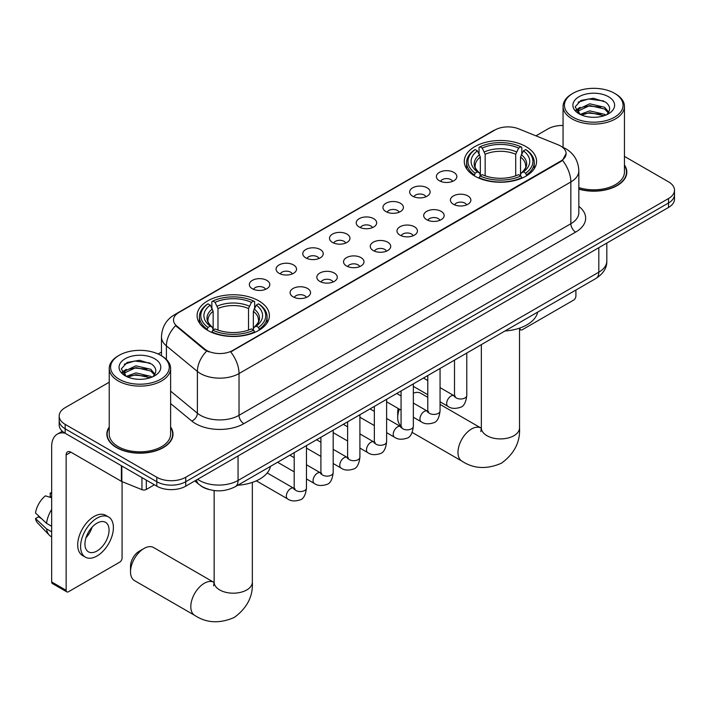 <?xml version="1.0" encoding="UTF-8"?>
<svg xmlns="http://www.w3.org/2000/svg" width="710" height="710" viewBox="0 0 710 710"><rect width="100%" height="100%" fill="white"/><g stroke="black" fill="none" stroke-linecap="round" stroke-linejoin="round"><path stroke-width="1.06" d="M258.804 300.871A36.148 20.874 0 0 0 219.408 296.345A36.148 20.874 0 0 0 197.096 315.622A36.148 20.874 0 0 0 207.684 330.381A36.148 20.874 0 0 0 247.08 334.907A36.148 20.874 0 0 0 269.392 315.622A36.148 20.874 0 0 0 258.804 300.871M525.995 146.606A36.148 20.874 0 0 0 486.598 142.089A36.148 20.874 0 0 0 464.278 161.365A36.148 20.874 0 0 0 474.866 176.124A36.148 20.874 0 0 0 514.262 180.651A36.148 20.874 0 0 0 536.582 161.365A36.148 20.874 0 0 0 525.995 146.606M439.375 180.748A10.233 5.911 180 0 1 437.342 179.08A10.233 5.911 180 0 1 440.733 171.731A10.233 5.911 180 0 1 453.841 172.397A10.233 5.911 180 0 1 455.873 179.08A10.233 5.911 180 0 1 439.375 180.748M452.598 181.361A6.141 3.541 0 0 0 450.948 179.63A6.141 3.541 0 0 0 444.904 178.734A6.141 3.541 0 0 0 440.617 181.361M412.652 196.173A10.233 5.911 180 0 1 410.628 194.504A10.233 5.911 180 0 1 414.01 187.165A10.233 5.911 180 0 1 427.127 187.822A10.233 5.911 180 0 1 429.151 194.504A10.233 5.911 180 0 1 412.652 196.173M425.876 196.785A6.141 3.541 0 0 0 424.225 195.064A6.141 3.541 0 0 0 418.181 194.158A6.141 3.541 0 0 0 413.903 196.785M385.938 211.598A10.233 5.911 180 0 1 383.906 209.929A10.233 5.911 180 0 1 387.296 202.59A10.233 5.911 180 0 1 400.404 203.246A10.233 5.911 180 0 1 402.437 209.929A10.233 5.911 180 0 1 385.938 211.598M399.162 212.21A6.141 3.541 0 0 0 397.511 210.488A6.141 3.541 0 0 0 391.467 209.583A6.141 3.541 0 0 0 387.181 212.21M359.216 227.023A10.233 5.911 180 0 1 357.183 225.354A10.233 5.911 180 0 1 360.573 218.014A10.233 5.911 180 0 1 373.682 218.671A10.233 5.911 180 0 1 375.714 225.354A10.233 5.911 180 0 1 359.216 227.023M372.439 227.635A6.141 3.541 0 0 0 370.789 225.913A6.141 3.541 0 0 0 364.745 225.017A6.141 3.541 0 0 0 360.467 227.635M332.502 242.447A10.233 5.911 180 0 1 330.469 240.779A10.233 5.911 180 0 1 333.86 233.439A10.233 5.911 180 0 1 346.968 234.096A10.233 5.911 180 0 1 349 240.779A10.233 5.911 180 0 1 332.502 242.447M345.717 243.06A6.141 3.541 0 0 0 344.075 241.338A6.141 3.541 0 0 0 338.022 240.441A6.141 3.541 0 0 0 333.744 243.06M305.779 257.881A10.233 5.911 180 0 1 303.747 256.204A10.233 5.911 180 0 1 307.137 248.864A10.233 5.911 180 0 1 320.245 249.521A10.233 5.911 180 0 1 322.278 256.204A10.233 5.911 180 0 1 305.779 257.881M319.003 258.493A6.141 3.541 0 0 0 317.352 256.763A6.141 3.541 0 0 0 311.308 255.866A6.141 3.541 0 0 0 307.022 258.493M279.065 273.306A10.233 5.911 180 0 1 277.033 271.628A10.233 5.911 180 0 1 280.423 264.289A10.233 5.911 180 0 1 293.532 264.945A10.233 5.911 180 0 1 295.564 271.628A10.233 5.911 180 0 1 279.065 273.306M292.28 273.918A6.141 3.541 0 0 0 290.639 272.187A6.141 3.541 0 0 0 284.586 271.291A6.141 3.541 0 0 0 280.308 273.918M252.343 288.73A10.233 5.911 180 0 1 250.311 287.062A10.233 5.911 180 0 1 253.701 279.713A10.233 5.911 180 0 1 266.809 280.379A10.233 5.911 180 0 1 268.841 287.062A10.233 5.911 180 0 1 252.343 288.73M265.567 289.343A6.141 3.541 0 0 0 263.916 287.612A6.141 3.541 0 0 0 257.872 286.716A6.141 3.541 0 0 0 253.585 289.343M453.406 204.276A10.233 5.911 180 0 1 451.374 202.607A10.233 5.911 180 0 1 454.764 195.268A10.233 5.911 180 0 1 467.872 195.924A10.233 5.911 180 0 1 469.905 202.607A10.233 5.911 180 0 1 453.406 204.276M466.63 204.888A6.141 3.541 0 0 0 464.979 203.166A6.141 3.541 0 0 0 458.935 202.261A6.141 3.541 0 0 0 454.657 204.888M426.692 219.701A10.233 5.911 180 0 1 424.66 218.032A10.233 5.911 180 0 1 428.05 210.692A10.233 5.911 180 0 1 441.158 211.349A10.233 5.911 180 0 1 443.191 218.032A10.233 5.911 180 0 1 426.692 219.701M439.907 220.313A6.141 3.541 0 0 0 438.265 218.591A6.141 3.541 0 0 0 432.212 217.686A6.141 3.541 0 0 0 427.935 220.313M399.97 235.125A10.233 5.911 180 0 1 397.937 233.457A10.233 5.911 180 0 1 401.327 226.117A10.233 5.911 180 0 1 414.436 226.774A10.233 5.911 180 0 1 416.468 233.457A10.233 5.911 180 0 1 399.97 235.125M413.193 235.738A6.141 3.541 0 0 0 411.543 234.016A6.141 3.541 0 0 0 405.499 233.12A6.141 3.541 0 0 0 401.212 235.738M373.256 250.55A10.233 5.911 180 0 1 371.223 248.882A10.233 5.911 180 0 1 374.614 241.542A10.233 5.911 180 0 1 387.722 242.199A10.233 5.911 180 0 1 389.755 248.882A10.233 5.911 180 0 1 373.256 250.55M386.471 251.162A6.141 3.541 0 0 0 384.829 249.441A6.141 3.541 0 0 0 378.776 248.544A6.141 3.541 0 0 0 374.498 251.162M346.533 265.975A10.233 5.911 180 0 1 344.501 264.306A10.233 5.911 180 0 1 347.891 256.967A10.233 5.911 180 0 1 360.999 257.623A10.233 5.911 180 0 1 363.032 264.306A10.233 5.911 180 0 1 346.533 265.975M359.757 266.596A6.141 3.541 0 0 0 358.106 264.865A6.141 3.541 0 0 0 352.062 263.969A6.141 3.541 0 0 0 347.776 266.596M319.811 281.408A10.233 5.911 180 0 1 317.787 279.731A10.233 5.911 180 0 1 321.177 272.392A10.233 5.911 180 0 1 334.286 273.048A10.233 5.911 180 0 1 336.309 279.731A10.233 5.911 180 0 1 319.811 281.408M333.034 282.021A6.141 3.541 0 0 0 331.392 280.29A6.141 3.541 0 0 0 325.34 279.394A6.141 3.541 0 0 0 321.062 282.021M293.097 296.833A10.233 5.911 180 0 1 291.064 295.156A10.233 5.911 180 0 1 294.455 287.816A10.233 5.911 180 0 1 307.563 288.482A10.233 5.911 180 0 1 309.595 295.156A10.233 5.911 180 0 1 293.097 296.833M306.321 297.446A6.141 3.541 0 0 0 304.67 295.715A6.141 3.541 0 0 0 298.626 294.819A6.141 3.541 0 0 0 294.339 297.446M558.255 144.858A18.416 10.632 180 0 1 560.714 146.056A18.416 10.632 180 0 1 566.11 153.573A18.416 10.632 180 0 1 560.714 161.09L232.765 350.429A18.416 10.632 180 0 1 204.657 349.009L176.852 326.085A18.416 10.632 180 0 1 173.515 319.988A18.416 10.632 180 0 1 178.911 312.471L494.959 130.001A18.416 10.632 180 0 1 518.548 128.812L558.255 144.858M208.775 489.447A20.466 11.813 180 0 1 200.513 485.578M109.233 426.985A33.077 19.099 0 0 0 106.846 434.103A33.077 19.099 0 0 0 116.529 447.611A33.077 19.099 0 0 0 152.579 451.746A33.077 19.099 0 0 0 173 434.103A33.077 19.099 0 0 0 170.613 426.985M107.183 435.825A33.077 19.099 0 0 0 107.068 436.33M566.11 153.573L562.497 160.345L560.714 161.64L230.688 351.911A23.874 13.783 60 0 1 239.03 373.54A27.282 15.753 180 0 1 200.451 373.54A27.282 15.753 180 0 1 197.389 371.436L166.406 345.894A27.282 15.753 180 0 1 161.472 336.859L161.472 355.772M109.233 382.211L65.169 407.655A20.466 11.813 0 0 0 59.178 416.007L59.178 424.917A20.466 11.813 0 0 0 65.169 433.269L156.803 486.172L156.803 481.717A20.466 11.813 0 0 0 185.736 481.717L668.509 202.998A20.466 11.813 0 0 0 674.5 194.646A20.466 11.813 0 0 1 668.509 202.998L185.736 481.717A20.466 11.813 0 0 1 156.803 481.717L65.169 428.813L156.803 481.717L156.803 477.262A20.466 11.813 0 0 0 185.736 477.262L668.509 198.543A20.466 11.813 0 0 0 674.5 190.191A20.466 11.813 0 0 0 668.509 181.831L624.445 156.395M59.178 420.462A20.466 11.813 0 0 0 65.169 428.813A20.466 11.813 0 0 1 59.178 420.462M208.793 351.911L204.657 349.817L175.61 325.633A23.874 15.966 129.5 0 0 166.406 345.894L166.406 359.438M578.836 189.135A33.077 19.099 0 0 0 626.832 172.086A33.077 19.099 0 0 0 624.445 164.968M563.057 125.475A20.466 11.813 0 0 0 547.934 128.927L535.952 135.85M161.472 352.053L158.108 353.997M59.178 416.007A20.466 11.813 0 0 0 65.169 424.358L156.803 477.262M172.779 436.33A33.077 19.099 0 0 0 172.663 435.825M626.61 174.314A33.077 19.099 0 0 0 626.495 173.808M156.803 486.172A20.466 11.813 0 0 0 185.736 486.172L668.509 207.453A20.466 11.813 0 0 0 674.5 199.102L674.5 190.191M519.631 328.109L519.96 328.295A3.408 1.97 120 0 0 520.67 329.857A3.408 1.97 120 0 0 522.374 329.688L573.494 300.179A3.408 1.97 120 0 0 575.908 295.999L575.908 290.026M573.014 117.23A29.332 16.933 0 0 0 614.487 117.23A29.332 16.933 0 0 0 614.487 93.285L615.455 93.844A30.69 17.723 0 0 1 624.445 106.376A30.69 17.723 0 0 1 605.497 122.75A30.69 17.723 0 0 1 572.047 118.907A30.69 17.723 0 0 1 563.057 106.376A30.69 17.723 0 0 1 572.047 93.844L573.014 93.285A29.332 16.933 0 0 0 573.014 117.23M578.836 187.573A30.69 17.723 0 0 0 624.445 172.086L624.445 106.376M578.836 188.913A32.74 18.904 0 0 0 626.495 172.086A32.74 18.904 0 0 0 624.445 165.51M580.123 114.372L589.761 110.867L604.654 114.354L605.71 115.135M581.57 115.047L589.761 112.641L604.059 115.739M579.839 114.239L578.339 110.929L578.863 108.914L589.761 103.793L604.654 107.281L608.745 112.118M578.384 113.272L578.339 110.929M578.437 111.816L578.863 110.68L589.761 105.568L604.654 109.047L608.275 112.846M606.358 114.86A15.416 8.902 0 0 0 607.014 114.274C610.946 109.988 610.431 105.914 605.461 102.045L593.4 98.255L580.966 100.421L575.189 106.828L578.934 113.68M608.514 96.737A20.874 12.052 0 0 0 579.041 96.711A20.874 12.052 0 0 0 578.907 113.724A20.874 12.052 0 0 0 578.996 113.777A20.874 12.052 0 0 0 608.603 113.724A20.874 12.052 0 0 0 608.514 96.737M608.328 113.884L609.828 112.863M615.455 93.844L614.487 93.285A29.332 16.933 0 0 0 573.014 93.285M578.109 102.187L588.546 98.974L603.74 100.997M576.094 110.787L578.943 108.772M583.647 106.935L588.546 106.047L600.837 107.095M583.647 114.008L588.546 113.121L600.837 114.168M575.774 110.219L580.123 107.299M399.357 409.155A19.099 11.023 120 0 0 397.707 417.595L397.707 412.031A12.274 7.091 -60 0 1 398.177 408.472M397.707 417.595A19.099 11.023 120 0 0 401.07 425.956M474.218 175.743L475.185 173.16A32.465 18.744 0 0 1 475.185 149.579L477.422 150.866A29.332 16.933 0 0 0 477.422 171.864L479.623 173.125L480.342 175.752M480.342 174.678L480.342 157.043L477.422 150.866M479.046 153.662L479.046 147.352L480.013 146.792A32.465 18.744 0 0 1 520.847 146.792L518.62 148.079A29.332 16.933 0 0 0 482.241 148.079L485.161 154.265L485.161 175.823M515.7 175.823L515.7 154.265L518.62 148.079M504.943 331.002A37.515 21.655 0 0 0 537.674 312.107M479.046 177.615A33.831 19.534 0 0 0 521.814 177.615L520.847 175.938A32.465 18.744 0 0 1 480.013 175.938L479.046 178.192M521.814 178.192L521.814 177.615M475.185 149.579L474.218 150.129A33.831 19.534 0 0 0 466.603 162.483A33.831 19.534 0 0 0 474.218 174.829M520.847 146.792L521.814 147.352L521.814 153.662M480.013 175.938L482.241 174.651A29.332 16.933 0 0 0 518.62 174.651L520.847 175.938M477.422 171.864L475.185 173.16M482.241 148.079L480.013 146.792M479.623 154.665A26.234 15.15 0 0 0 479.623 173.125L479.747 173.204C476.019 169.601 474.502 167.152 475.194 165.865A25.232 14.573 0 0 1 480.342 157.043M526.642 174.829A33.831 19.534 0 0 0 534.257 162.483A33.831 19.534 0 0 0 526.642 150.129L525.675 149.579A32.465 18.744 0 0 1 525.675 173.16L526.642 175.743M525.675 173.16L523.439 171.864A29.332 16.933 0 0 0 523.439 150.866L525.675 149.579M523.439 150.866L520.519 157.043L520.519 174.678L521.238 173.125L523.439 171.864M520.519 157.043A25.232 14.573 0 0 1 525.666 165.865C526.35 167.161 524.832 169.601 521.113 173.204L521.238 173.125A26.234 15.15 0 0 0 521.238 154.665M520.519 175.752L520.519 174.678M427.784 397.316L420.755 393.26A19.099 11.023 120 0 0 413.344 393.171M130.516 571.852L130.516 566.287A12.274 7.091 -60 0 1 139.196 551.253L144.023 548.466A19.099 11.023 120 0 0 130.516 571.852A19.099 11.023 120 0 0 134.474 580.594L194.762 615.401A19.099 11.023 -60 0 1 191.833 600.101A19.099 11.023 -60 0 1 204.311 583.274A19.099 11.023 -60 0 1 213.852 582.324L214.145 582.493M207.036 329.999L208.003 327.416A32.465 18.744 0 0 1 208.003 303.836L210.231 305.123A29.332 16.933 0 0 0 210.231 326.13L212.441 327.381L213.151 330.008M213.151 328.934L213.151 311.308L210.231 305.123M211.855 307.918L211.855 301.608L212.822 301.049A32.465 18.744 0 0 1 253.665 301.049L251.429 302.345A29.332 16.933 0 0 0 215.059 302.345L217.979 308.522L217.979 330.079M248.518 330.079L248.518 308.522L251.429 302.345M237.752 485.258A37.515 21.655 0 0 0 270.483 466.363M211.855 331.872A33.831 19.534 0 0 0 254.633 331.872L253.665 330.203A32.465 18.744 0 0 1 212.822 330.203L211.855 332.449M254.633 332.449L254.633 331.872M208.003 303.836L207.036 304.395A33.831 19.534 0 0 0 199.412 316.74A33.831 19.534 0 0 0 207.036 329.085M253.665 301.049L254.633 301.608L254.633 307.918M212.822 330.203L215.059 328.908A29.332 16.933 0 0 0 251.429 328.908L253.665 330.203M210.231 326.13L208.003 327.416M215.059 302.345L212.822 301.049M212.441 308.921A26.234 15.15 0 0 0 212.441 327.381L212.565 327.461C208.838 323.858 207.32 321.408 208.012 320.121A25.232 14.573 0 0 1 213.151 311.308M259.452 329.085A33.831 19.534 0 0 0 267.075 316.74A33.831 19.534 0 0 0 259.452 304.395L258.484 303.836A32.465 18.744 0 0 1 258.484 327.416L259.452 329.999M258.484 327.416L256.257 326.13A29.332 16.933 0 0 0 256.257 305.123L258.484 303.836M256.257 305.123L253.337 311.308L253.337 328.934L254.047 327.381L256.257 326.13M253.337 311.308A25.232 14.573 0 0 1 258.484 320.121C259.168 321.417 257.65 323.866 253.923 327.461L254.047 327.381A26.234 15.15 0 0 0 254.047 308.921M253.337 330.008L253.337 328.934M213.852 582.324L153.573 547.516A19.099 11.023 120 0 0 144.023 548.466L139.196 551.253M146.313 480.12L146.313 489.447L154.389 484.779M64.938 433.135A27.282 15.753 -120 0 0 57.315 434.147A27.282 15.753 -120 0 0 51.661 446.634L51.661 581.96L66.136 590.312L66.136 454.986A6.825 3.941 60 0 1 67.548 451.871A6.825 3.941 60 0 1 70.956 452.208L121.383 481.318L121.383 465.724M66.136 590.312A3.408 1.97 120 0 0 66.838 591.874L52.371 583.522A3.408 1.97 -60 0 1 51.661 581.96M66.838 591.874A3.408 1.97 120 0 0 68.542 591.705L119.662 562.196A3.408 1.97 120 0 0 122.076 558.016L122.076 481.637M146.313 489.447A3.408 1.97 180 0 1 141.947 489.669L121.836 481.54A3.408 1.97 180 0 1 121.383 481.318M96.995 550.995A17.049 9.842 120 0 0 108.142 535.97A17.049 9.842 120 0 0 105.524 522.311A17.049 9.842 120 0 0 96.995 523.155A17.049 9.842 120 0 0 85.857 538.18A17.049 9.842 120 0 0 88.475 551.847A17.049 9.842 120 0 0 96.995 550.995M85.981 537.781A17.049 9.842 120 0 0 92.105 527.184M51.661 493.512L50.215 493.077L50.215 496.494L51.661 497.337M108.594 516.995L105.701 515.318A23.19 13.392 120 0 0 94.102 516.472A23.19 13.392 120 0 0 78.952 536.902A23.19 13.392 120 0 0 82.511 555.486L85.404 557.164A23.19 13.392 120 0 0 96.995 556.01A23.19 13.392 120 0 0 112.144 535.58A23.19 13.392 120 0 0 108.594 516.995A23.19 13.392 120 0 0 96.995 518.14A23.19 13.392 120 0 0 81.845 538.579A23.19 13.392 120 0 0 85.404 557.164M51.661 509.452A22.507 12.993 120 0 0 46.54 523.323L35.5 512.993A17.732 10.242 120 0 1 45.396 495.855L51.661 497.763M51.661 526.279L46.54 523.323M41.473 518.584L38.464 516.853L35.5 518.566L46.54 528.897L51.661 531.852M46.54 528.897A22.507 12.993 120 0 0 49.318 535.18A22.507 12.993 120 0 0 51.022 536.52L51.661 536.893M51.661 492.669A17.732 10.242 120 0 0 50.215 493.077M35.5 518.566A17.732 10.242 120 0 0 37.594 522.977L49.318 535.18M119.182 379.246A29.332 16.933 0 0 0 160.664 379.246A29.332 16.933 0 0 0 160.664 355.302L161.623 355.861A30.69 17.723 0 0 1 170.613 368.392A30.69 17.723 0 0 1 151.665 384.767A30.69 17.723 0 0 1 118.215 380.924A30.69 17.723 0 0 1 109.233 368.392A30.69 17.723 0 0 1 118.215 355.861L119.182 355.302A29.332 16.933 0 0 0 119.182 379.246M109.233 368.392L109.233 434.103A30.69 17.723 0 0 0 118.215 446.634A30.69 17.723 0 0 0 151.665 450.477A30.69 17.723 0 0 0 170.613 434.103L170.613 368.392M109.233 427.526A32.74 18.904 0 0 0 107.183 434.103A32.74 18.904 0 0 0 116.768 447.469A32.74 18.904 0 0 0 152.455 451.569A32.74 18.904 0 0 0 172.663 434.103A32.74 18.904 0 0 0 170.613 427.526M126.273 376.398L135.929 372.883L150.822 376.371L151.878 377.152M127.738 377.063L135.929 374.658L150.227 377.755M126.007 376.256L124.507 372.945L125.031 370.931L135.929 365.819L150.822 369.298L154.913 374.135M124.552 375.288L124.507 372.945M124.605 373.833L125.031 372.697L135.929 367.585L150.822 371.064L154.443 374.862M152.535 376.877A15.416 8.902 0 0 0 153.182 376.291C157.114 372.005 156.599 367.931 151.629 364.061L139.568 360.272L127.134 362.437L121.357 368.845L125.102 375.696M154.682 358.754A20.874 12.052 0 0 0 125.209 358.727A20.874 12.052 0 0 0 125.075 375.741A20.874 12.052 0 0 0 125.164 375.794A20.874 12.052 0 0 0 154.771 375.741A20.874 12.052 0 0 0 154.682 358.754M154.496 375.901L155.996 374.88M161.623 355.861L160.664 355.302A29.332 16.933 0 0 0 119.182 355.302M124.277 364.203L134.722 360.991L149.908 363.014M122.262 372.803L125.111 370.789M129.815 368.952L134.722 368.064L147.005 369.111M129.815 376.025L134.722 375.137L147.005 376.185M121.942 372.235L126.291 369.315M176.852 326.085L176.852 326.893M204.657 349.009L204.657 349.817M232.765 350.429L232.765 350.98M560.714 161.09L560.714 161.64M578.836 206.362A34.107 19.685 180 0 1 575.668 232.09L243.858 423.666A6.825 3.941 60 0 1 239.03 415.314L570.84 223.739A27.282 15.753 0 0 0 578.836 212.601L578.836 170.835A27.282 15.753 180 0 1 570.84 181.973A23.874 13.783 -120 0 0 562.497 160.345M243.858 423.666A34.107 19.685 180 0 1 195.623 423.666A34.107 19.685 180 0 1 191.806 421.039L170.613 403.564M206.69 351.086A23.874 15.966 129.5 0 0 197.389 371.436L197.389 413.211A27.282 15.753 0 0 0 200.451 415.314A27.282 15.753 0 0 0 239.03 415.314L239.03 373.54L570.84 181.973L570.84 223.739A6.825 3.941 60 0 0 575.668 232.09M578.836 170.835C578.375 161.028 574.062 153.671 565.897 148.772L562.453 147.094A23.874 11.182 112 0 0 562.134 146.97M176.879 313.864A23.874 13.783 -120 0 0 174.411 314.787C166.246 319.695 161.933 327.044 161.472 336.859M174.411 314.787L492.953 130.88A23.874 13.783 60 0 1 494.763 130.116M185.736 477.262L185.736 486.172M668.509 198.543L668.509 207.453M65.169 424.358L65.169 433.269M170.613 391.13L197.389 413.211A6.825 4.562 -50.5 0 1 191.806 421.039M197.655 479.294A27.282 15.753 0 0 0 199.483 480.466A27.282 15.753 0 0 0 238.063 480.466L598.814 272.187A27.282 15.753 0 0 0 606.81 261.049C607.006 267.821 603.402 273.616 595.992 278.435L235.241 486.714A13.641 7.872 60 0 0 238.063 480.466L238.063 455.962M598.814 247.683L598.814 272.187A13.641 7.872 60 0 1 595.992 278.435M196.546 479.933A13.641 9.123 129.5 0 0 198.924 484.371L194.78 480.954M519.525 328.144L519.525 427.899A19.099 11.023 180 0 1 513.933 435.692A19.099 11.023 180 0 1 486.927 435.692A19.099 11.023 180 0 1 481.336 427.899L480.821 431.556M519.525 427.899C520.35 441.922 514.342 453.681 501.5 463.168C486.865 469.55 473.685 468.866 461.944 461.145A19.099 11.023 -60 0 1 459.015 445.844A19.099 11.023 -60 0 1 471.493 429.009A19.099 11.023 -60 0 1 481.043 428.068L481.327 428.228M515.7 154.265A25.232 14.573 0 0 0 485.161 154.265M516.41 151.878A26.234 15.15 0 0 0 484.451 151.878M252.343 482.401L252.343 582.156A19.099 11.023 180 0 1 246.752 589.957A19.099 11.023 180 0 1 219.736 589.957A19.099 11.023 180 0 1 214.145 582.156L213.63 585.821M248.518 308.522A25.232 14.573 0 0 0 217.979 308.522M249.228 306.143A26.234 15.15 0 0 0 217.26 306.143M466.781 353.039L466.781 395.461A6.141 3.541 180 0 1 464.704 398.115A6.141 3.541 180 0 1 456.299 397.964A6.141 3.541 180 0 1 454.506 395.461L454.302 396.783L454.853 396.331M466.781 395.461C465.938 402.588 463.728 406.573 460.16 407.407C455.083 408.969 451.01 408.623 447.93 406.342A6.141 3.541 -60 0 1 446.989 401.425A6.141 3.541 -60 0 1 450.992 396.02A6.141 3.541 -60 0 1 451.267 395.869A6.141 3.541 -60 0 1 454.063 395.71L455.314 396.207M440.058 368.463L440.058 410.886A6.141 3.541 180 0 1 437.981 413.539A6.141 3.541 180 0 1 429.586 413.389A6.141 3.541 180 0 1 427.784 410.886L427.589 412.208L428.139 411.756M440.058 410.886C439.224 418.012 437.014 421.997 433.437 422.832C428.37 424.402 424.296 424.048 421.207 421.767A6.141 3.541 -60 0 1 420.267 416.85A6.141 3.541 -60 0 1 424.278 411.445A6.141 3.541 -60 0 1 424.553 411.294A6.141 3.541 -60 0 1 427.349 411.134L428.591 411.631M413.344 383.888L413.344 426.311A6.141 3.541 180 0 1 411.267 428.973A6.141 3.541 180 0 1 402.863 428.813A6.141 3.541 180 0 1 401.07 426.311L400.866 427.633L401.416 427.18M413.344 426.311C412.501 433.437 410.291 437.422 406.723 438.256C401.647 439.827 397.573 439.472 394.494 437.2A6.141 3.541 -60 0 1 393.553 432.275A6.141 3.541 -60 0 1 397.556 426.87A6.141 3.541 -60 0 1 397.831 426.719A6.141 3.541 -60 0 1 400.626 426.568L401.878 427.056M386.622 399.313L386.622 441.735A6.141 3.541 180 0 1 384.545 444.398A6.141 3.541 180 0 1 376.149 444.247A6.141 3.541 180 0 1 374.347 441.735L374.152 443.067L374.702 442.605M386.622 441.735C385.787 448.862 383.577 452.847 380.001 453.681C374.933 455.252 370.851 454.897 367.771 452.625A6.141 3.541 -60 0 1 366.83 447.699A6.141 3.541 -60 0 1 370.842 442.294A6.141 3.541 -60 0 1 371.117 442.144A6.141 3.541 -60 0 1 373.913 441.993L375.155 442.481M359.908 414.738L359.908 457.16A6.141 3.541 180 0 1 357.831 459.823A6.141 3.541 180 0 1 349.427 459.672A6.141 3.541 180 0 1 347.625 457.16L347.43 458.491L347.98 458.03M359.908 457.16C359.065 464.287 356.855 468.272 353.287 469.106C348.211 470.677 344.137 470.322 341.048 468.05A6.141 3.541 -60 0 1 340.108 463.133A6.141 3.541 -60 0 1 344.119 457.719A6.141 3.541 -60 0 1 344.394 457.568A6.141 3.541 -60 0 1 347.19 457.417L348.441 457.906M333.185 430.162L333.185 472.585A6.141 3.541 180 0 1 331.108 475.247A6.141 3.541 180 0 1 322.704 475.097A6.141 3.541 180 0 1 320.911 472.585L320.716 473.916L321.266 473.464M333.185 472.585C332.342 479.72 330.141 483.696 326.564 484.531C321.497 486.101 317.414 485.747 314.335 483.474A6.141 3.541 -60 0 1 313.394 478.558A6.141 3.541 -60 0 1 317.405 473.144A6.141 3.541 -60 0 1 317.672 473.002A6.141 3.541 -60 0 1 320.476 472.842L321.719 473.33M306.471 445.587L306.471 488.018A6.141 3.541 180 0 1 304.386 490.672A6.141 3.541 180 0 1 295.99 490.521A6.141 3.541 180 0 1 294.188 488.018L293.993 489.341L294.543 488.888M306.471 488.018C305.628 495.145 303.418 499.121 299.842 499.955C294.774 501.526 290.701 501.171 287.612 498.899A6.141 3.541 -60 0 1 286.671 493.983A6.141 3.541 -60 0 1 290.683 488.569A6.141 3.541 -60 0 1 290.958 488.427A6.141 3.541 -60 0 1 293.754 488.267L294.996 488.755M66.136 454.986L70.956 452.208M121.836 465.991L121.836 481.54M141.947 489.669L141.947 477.599M492.953 130.88L497.328 128.847M235.241 486.714C224.262 492.225 213.284 492.225 202.306 486.714L198.924 484.371M606.81 261.049L606.81 243.077M520.67 329.857L519.525 329.2M626.495 174.82L626.495 172.086M563.057 147.343L563.057 106.376M461.944 461.145L412.182 432.417M466.603 168.723L466.603 162.483M534.257 168.723L534.257 162.483M481.043 428.068L440.058 404.407M481.336 344.634L481.336 427.899M252.343 582.156C253.168 596.178 247.16 607.938 234.318 617.434C219.683 623.806 206.495 623.131 194.762 615.401M199.412 322.979L199.412 316.74M267.075 322.979L267.075 316.74M214.145 490.557L214.145 582.156M447.93 406.342L440.058 401.807M427.784 394.716L413.344 386.373M454.506 360.121L454.506 395.461M454.063 395.71L440.058 387.624M427.784 380.542L423.462 378.039M421.207 421.767L413.344 417.231M401.07 410.14L386.622 401.807M427.784 375.546L427.784 410.886M427.349 411.134L413.344 403.049M401.07 395.967L396.748 393.473M394.494 437.2L386.622 432.656M374.347 425.565L359.908 417.231M401.07 390.97L401.07 426.311M400.626 426.568L386.622 418.483M374.347 411.392L370.025 408.898M367.771 452.625L359.908 448.081M347.625 440.99L333.185 432.656M374.347 406.404L374.347 441.735M373.913 441.993L359.908 433.908M347.625 426.817L343.303 424.323M341.048 468.05L333.185 463.506M320.911 456.415L306.471 448.081M347.625 421.829L347.625 457.16M347.19 457.417L333.185 449.332M320.911 442.241L316.589 439.747M314.335 483.474L306.471 478.93M294.188 471.848L277.592 462.263M320.911 437.253L320.911 472.585M320.476 472.842L306.471 464.757M294.188 457.666L289.866 455.172M287.612 498.899L256.328 480.83M294.188 452.678L294.188 488.018M293.754 488.267L267.217 472.949M57.315 434.147L62.347 431.236M172.663 436.836L172.663 434.103M107.183 436.836L107.183 434.103"/></g></svg>
